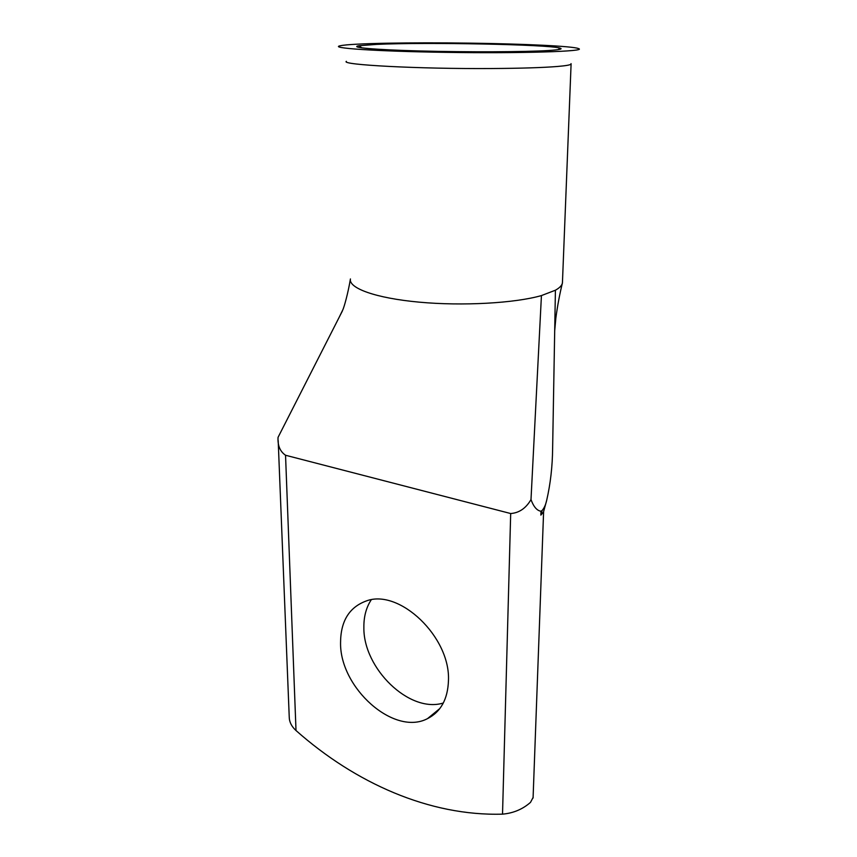 <?xml version="1.0" encoding="UTF-8"?>
<svg xmlns="http://www.w3.org/2000/svg" width="857" height="857" viewBox="0 0 857 857"><rect width="100%" height="100%" fill="white"/><g stroke="black" fill="none" stroke-linecap="round" stroke-linejoin="round"><path stroke-width="1.29" d="M548.351 50.531C525.298 51.988 467.633 52.245 420.712 50.992C373.641 49.749 348.703 47.392 359.029 45.732L376.694 44.382C425.993 42.057 549.123 44.446 560.146 48.142C563.113 49.042 559.182 49.835 548.351 50.531M443.326 703.008C409.41 713.592 363.132 668.385 363.871 627.399C363.743 616.686 366.196 607.495 371.22 599.836M340.561 642.911C339.875 687.796 393.845 736.388 427.482 718.648C440.798 711.867 447.793 699.194 448.457 680.629C450.568 636.88 399.158 588.341 366.271 600.971C349.185 607.249 340.615 621.229 340.561 642.911M445.254 52.341C521.838 53.562 588.234 51.356 578.464 48.57C573.14 46.171 523.745 43.878 470.268 43.15C412.056 42.282 351.209 43.311 340.55 45.71C327.61 47.981 375.077 51.334 445.254 52.341M346.367 61.34C340.175 64.811 418.58 69.031 491.875 68.528C521.142 68.335 543.017 67.649 557.5 66.471C565.759 65.775 570.269 64.993 571.051 64.136L571.051 63.622M350.427 278.943C348.413 288.177 375.655 298.15 419.137 302.146C462.523 306.174 514.736 303.217 541.431 295.579L555.411 290.223C559.482 287.941 561.806 285.595 562.374 283.185L562.492 281.417M533.108 797.417L530.515 802.356C522.695 809.244 513.364 813.175 502.523 814.15L510.686 513.536C519.149 512.925 525.93 508.276 530.997 499.599C533.632 506.776 536.964 510.654 540.992 511.233L540.853 515.111L542.127 510.472L540.992 511.233M546.53 500.874L543.52 511.972L540.853 515.111M342.393 310.962L278.054 437.349C277.561 445.533 280.057 451.5 285.542 455.249L296.008 730.539C291.584 726.511 289.334 722.033 289.238 717.127L278.182 440.466M465.244 51.741L452.453 51.602M296.008 730.539C355.259 783.062 429.453 816.25 502.523 814.15M510.686 513.536L285.542 455.249M555.411 290.223L552.626 448.329C552.454 466.454 550.473 483.744 546.712 500.199C545.759 504.602 544.238 508.03 542.127 510.472M541.431 295.59L530.997 499.599M361.89 47.896L359.029 45.732M427.482 718.648L439.866 708.514M562.428 282.96L571.094 64.082M533.075 798.028L543.606 511.683M562.374 283.185C559.707 293.94 557.532 305.553 555.861 318.001L554.693 330.856M350.374 279.264C348.028 293.319 344.225 306.742 342.896 309.666L339.683 316.244M558.003 49.663L560.146 48.142"/></g></svg>
